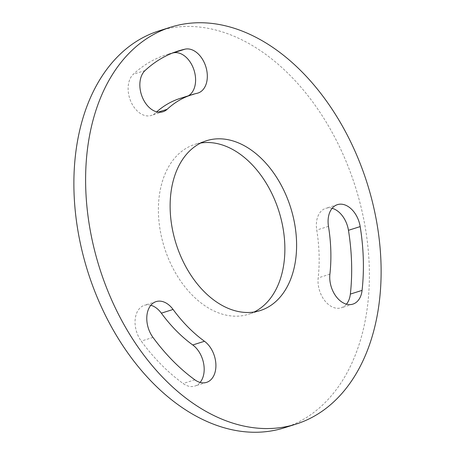 <?xml version="1.0" encoding="UTF-8"?>
<svg xmlns="http://www.w3.org/2000/svg" width="455" height="455" viewBox="0 0 455 455"><rect width="100%" height="100%" fill="white"/><g stroke="black" fill="none" stroke-linecap="round" stroke-linejoin="round"><path stroke-width="0.34" stroke-dasharray="2.27 1.71" d="M172.417 53.07A183.149 123.498 72.5 0 0 166.484 54.708A183.149 123.498 72.5 0 0 133.332 74.239A22.892 15.436 72.5 0 0 129.356 97.296A22.892 15.436 72.5 0 0 145.026 115.559A22.892 15.436 72.5 0 0 151.265 115.462A22.892 15.436 72.5 0 0 155.411 113.016A137.359 92.621 -107.5 0 1 156.708 111.845M150.838 305.26A22.892 15.436 72.5 0 0 144.406 305.305A22.892 15.436 72.5 0 0 141.255 341.108A183.149 123.498 72.5 0 0 183.12 383.514A22.892 15.436 72.5 0 0 188.586 386.17A22.892 15.436 72.5 0 0 194.831 386.073A22.892 15.436 72.5 0 0 200.12 382.416M332.144 208.305A22.892 15.436 72.5 0 0 325.712 208.35A22.892 15.436 72.5 0 0 316.754 230.059A137.359 92.621 -107.5 0 1 318.176 277.903A22.892 15.436 72.5 0 0 334.914 307.916A22.892 15.436 72.5 0 0 341.159 307.825A22.892 15.436 72.5 0 0 346.448 304.167M200.82 143.006A89.078 60.066 72.5 0 0 194.814 144.411A89.078 60.066 72.5 0 0 160.188 230.293A89.078 60.066 72.5 0 0 224.167 314.667A89.078 60.066 72.5 0 0 248.458 314.291A89.078 60.066 72.5 0 0 254.18 311.993M284.307 427.814A208.123 140.339 72.5 0 0 365.206 227.153A208.123 140.339 72.5 0 0 215.721 30.019A208.123 140.339 72.5 0 0 158.966 30.889M180.277 98.365A137.359 92.621 -107.5 0 1 185.39 96.989A22.892 15.436 72.5 0 0 186.243 96.756A22.892 15.436 72.5 0 0 188.381 95.806M145.06 70.542L133.332 74.239M194.842 379.811L183.12 383.514M329.898 274.2L318.176 277.903M328.476 226.357L316.754 230.059M152.977 337.405L141.255 341.108M197.112 93.286L185.39 96.989M158.198 112.14L155.411 113.016M260.186 310.589L248.458 314.291M206.542 140.709L194.814 144.411M352.881 304.122L341.159 307.825M337.439 204.648L325.712 208.35M156.133 301.602L144.406 305.305M206.553 382.371L194.831 386.073M197.965 93.053L186.243 96.756M178.212 51.006L166.484 54.708M162.992 111.759L151.265 115.462"/><path stroke-width="0.68" d="M145.06 70.542A22.892 15.436 72.5 0 0 141.084 93.593A22.892 15.436 72.5 0 0 156.748 111.856A22.892 15.436 72.5 0 0 162.992 111.759A22.892 15.436 72.5 0 0 167.133 109.319A137.359 92.621 -107.5 0 1 191.999 94.663A137.359 92.621 -107.5 0 1 197.112 93.286A22.892 15.436 72.5 0 0 197.965 93.053A22.892 15.436 72.5 0 0 205.984 67.203A22.892 15.436 72.5 0 0 185.031 49.163A183.149 123.498 72.5 0 0 178.212 51.006A183.149 123.498 72.5 0 0 145.06 70.542M194.842 379.811A22.892 15.436 72.5 0 0 200.308 382.467A22.892 15.436 72.5 0 0 206.553 382.371A22.892 15.436 72.5 0 0 215.875 364.085A22.892 15.436 72.5 0 0 204.471 341.273A137.359 92.621 -107.5 0 1 173.076 309.463A22.892 15.436 72.5 0 0 156.133 301.602A22.892 15.436 72.5 0 0 152.977 337.405A183.149 123.498 72.5 0 0 194.842 379.811M329.898 274.2A22.892 15.436 72.5 0 0 346.636 304.213A22.892 15.436 72.5 0 0 352.881 304.122A22.892 15.436 72.5 0 0 362.078 290.381A183.149 123.498 72.5 0 0 360.184 226.596A22.892 15.436 72.5 0 0 337.439 204.648A22.892 15.436 72.5 0 0 328.476 226.357A137.359 92.621 -107.5 0 1 329.898 274.2M254.18 311.993A89.078 60.066 72.5 0 0 282.236 223.962A89.078 60.066 72.5 0 0 219.105 144.036A89.078 60.066 72.5 0 0 200.82 143.006M235.895 310.964A89.078 60.066 72.5 0 0 260.186 310.589A89.078 60.066 72.5 0 0 294.812 224.707A89.078 60.066 72.5 0 0 230.833 140.333A89.078 60.066 72.5 0 0 206.542 140.709A89.078 60.066 72.5 0 0 171.916 226.59A89.078 60.066 72.5 0 0 235.895 310.964M227.449 26.316A208.123 140.339 72.5 0 0 170.693 27.186A208.123 140.339 72.5 0 0 89.794 227.847A208.123 140.339 72.5 0 0 239.279 424.981A208.123 140.339 72.5 0 0 296.034 424.111A208.123 140.339 72.5 0 0 376.933 223.45A208.123 140.339 72.5 0 0 227.449 26.316M170.693 27.186L158.966 30.889A208.123 140.339 72.5 0 0 78.067 231.549A208.123 140.339 72.5 0 0 227.551 428.684A208.123 140.339 72.5 0 0 284.307 427.814L296.034 424.111M200.12 382.416A22.892 15.436 72.5 0 0 192.749 344.975A137.359 92.621 -107.5 0 1 161.349 313.165A22.892 15.436 72.5 0 0 150.838 305.26M346.448 304.167A22.892 15.436 72.5 0 0 350.356 294.084A183.149 123.498 72.5 0 0 348.462 230.298A22.892 15.436 72.5 0 0 332.144 208.305M188.381 95.806A22.892 15.436 72.5 0 0 193.728 69.257A22.892 15.436 72.5 0 0 173.304 52.865A183.149 123.498 72.5 0 0 172.417 53.07M156.708 111.845A137.359 92.621 -107.5 0 1 180.277 98.365L191.999 94.663M362.078 290.381L350.356 294.084M360.184 226.596L348.462 230.298M173.076 309.463L161.349 313.165M204.471 341.273L192.749 344.975M185.031 49.163L173.304 52.865M167.133 109.319L158.198 112.14"/></g></svg>
